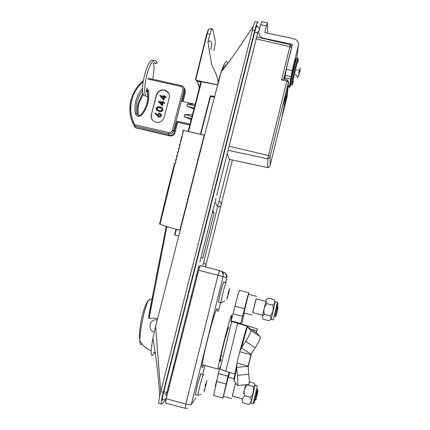 <?xml version="1.0" encoding="UTF-8"?>
<svg xmlns="http://www.w3.org/2000/svg" width="430" height="430" viewBox="0 0 430 430"><rect width="100%" height="100%" fill="white"/><g stroke="black" fill="none" stroke-linecap="round" stroke-linejoin="round"><path stroke-width="0.64" d="M138.186 115.261L137.955 114.611C137.256 110.537 137.439 106.473 138.503 102.431L142.765 93.235M131.677 119.819L134.047 125.501C129.736 117.347 128.726 108.747 131.016 99.69M135.912 127.823L169.839 135.912L169.081 135.299L168.528 133.859L168.673 132.521C170.506 132.757 171.747 132.005 172.387 130.263L182.9 89.94C183.18 88.134 182.454 86.951 180.718 86.376L147.855 79.061M134.649 126.952L136.541 128.194M183.755 87.5C185.029 88.693 185.475 90.155 185.094 91.88L184.137 90.472L173.639 130.752C172.758 133.149 171.049 134.181 168.528 133.859L134.757 126.038L135.353 127.479L169.275 135.337C171.957 135.584 173.758 134.44 174.677 131.903L174.886 132.849L177.622 122.346M162.277 102.851L159.863 102.302M162.33 102.652L159.627 102.044L161.841 104.495L162.33 102.652M163.298 101.528L163.11 102.243L164.545 102.566L164.4 103.125L162.965 102.797L162.196 105.732L158.143 101.238L162.475 102.098L162.664 101.389L163.298 101.528L163.298 102.286M164.545 102.566L164.534 103.361L163.099 103.033L162.33 105.963L158.143 101.238M159.804 113.713L158.197 114.826L158.928 116.369L160.68 115.347L159.804 113.713L158.337 115.052L158.401 115.982M160.594 114.353L159.939 113.934M154.945 113.359L157.439 116.079L154.945 113.359L155.397 113.009L157.477 115.219L157.59 114.563C157.982 113.466 158.761 112.993 159.917 113.149L161.449 115.74C161.04 116.869 160.245 117.347 159.062 117.186L157.439 116.079M161.169 114.095L161.449 115.74M161.315 115.519C160.906 116.648 160.111 117.127 158.923 116.965L159.062 117.186M158.923 116.965L157.299 115.858M156.912 108.468L158.245 110.343L159.138 110.601C160.471 111.08 161.481 110.768 162.174 109.666L161.454 108.097L159.955 107.505C158.622 107.054 157.606 107.376 156.912 108.468L157.154 109.618M162.094 108.779L160.089 107.736C158.761 107.29 157.745 107.607 157.052 108.699M162.809 109.827C161.981 111.289 160.713 111.73 158.993 111.155L157.987 110.865C156.713 110.456 156.138 109.618 156.267 108.344C157.095 106.86 158.369 106.398 160.1 106.952L161.073 107.237C162.357 107.667 162.938 108.532 162.809 109.827L162.943 110.058C162.115 111.515 160.847 111.956 159.132 111.381L156.558 109.886M162.685 108.527L162.943 110.058M163.798 97.062L161.395 96.524M163.851 96.863L161.153 96.255L163.368 98.701L163.851 96.863M164.819 95.739L164.636 96.449L166.071 96.777L165.926 97.331L164.491 97.003L163.717 99.932L159.67 95.455L163.997 96.309L164.185 95.594L164.819 95.739L164.819 96.492M166.071 96.777L166.055 97.572L164.62 97.25L163.851 100.174L159.67 95.455M168.834 93.455L165.663 90.596C161.277 89.424 158.224 90.95 156.509 95.191L151.301 114.944L151.317 117.621L152.198 119.723M151.242 114.348C150.597 118.008 151.967 120.583 155.359 122.066C159.616 122.969 162.54 121.378 164.136 117.293L169.237 97.841C169.866 94.401 168.635 91.902 165.534 90.343C161.143 89.166 158.084 90.703 156.364 94.944L151.392 114.568M143.05 81.904C130.752 92.321 127.108 111.031 134.853 124.7L134.047 125.501L135.138 127.404M168.673 132.521L134.853 124.7L134.757 126.038L134.069 125.35C126.022 110.962 130.129 91.359 143.233 80.765M172.387 130.263L173.639 130.752L174.677 131.903M183.024 101.587L185.233 93.084L185.094 91.88M146.485 90.746L147.517 91.569M191.253 119.594L184.19 116.616L184.76 114.407L192.398 114.788M191.377 118.723L184.19 116.616M191.947 116.514L184.76 114.407M194.666 106.054L187.48 103.931L195.118 104.313M181.498 100.588L182.933 101.566L194.94 104.27M193.978 109.091L186.91 106.135L187.48 103.931M194.091 108.258L186.91 106.135M189.963 124.211L177.762 121.416L176.01 121.669M177.762 121.416L178.289 122.399L175.66 123.001M189.754 125.028L178.289 122.399M153.182 63.871C154.359 62.216 155.155 62.189 155.558 63.801L157.09 63.178L156.676 62.151C154.918 58.706 150.731 59.775 146.372 76.524C142.755 93.654 145.754 97.97 147.834 96.384M211.845 44.016L210.845 49.402M199.434 87.575C198.622 84.565 197.795 82.426 196.951 81.146L196.274 80.356L217.467 84.818L217.956 82.909C218.252 75.234 212.63 69.257 211.254 62.42L207.943 42.059L210.066 33.862C210.974 30.552 211.727 28.848 212.323 28.756L212.828 29.52L215.097 40.178C215.446 42.118 215.038 45.591 213.877 50.606M210.066 33.862L206.696 34.104L195.548 79.077L195.704 80.039L207.136 33.868C207.937 30.793 208.652 29.149 209.276 28.928L209.517 28.907M200.853 81.996L196.935 81.13C197.504 81.867 198.934 86.301 199.283 88.166M195.704 80.039L196.274 80.356M207.943 42.059C209.878 40.135 211.151 40.646 211.753 43.597M227.298 62.973L227.432 64.108M217.956 82.909C220.832 71.81 223.401 64.801 225.659 61.877M188.614 131.489L199.165 90.622L198.622 90.762L188.136 131.381M166.286 226.4L149.597 311.255L148.619 317.388L149.059 318.614L166.845 226.578M217.44 84.936L200.944 81.652L198.638 90.698M149.489 312.717L148.866 315.432M149.651 311.239L149.828 310.293M214.452 96.589L210.334 95.745L210.539 96.427L200.805 134.343M214.28 97.261L210.539 96.427M176.407 229.378L174.935 235.108M176.047 229.281L174.569 235.022L178.724 236.043M210.334 95.745L200.445 134.257M149.059 318.614L153.241 318.092L157.563 318.657M150.29 299.597L149.785 299.382L148.597 300.371C145.147 304.375 139.535 332.024 139.847 340.979C139.922 343.747 140.395 344.951 141.276 344.597L142.013 343.995M151.978 298.829L148.581 300.387C145.937 301.876 142.201 314.169 140.846 322.699C139.196 333.406 139.089 335.4 139.847 340.99L139.847 340.99C142.808 345.156 144.405 347.58 151.145 350.918M174.553 163.475L175.273 163.04L174.553 163.475L174.456 163.862L174.967 163.583M175.44 163.454L175.988 159.664L176.472 159.632L176.977 155.864L176.628 155.864L177.429 155.827L177.482 153.945L177.966 152.08L178.38 152.043L178.945 148.307L178.525 148.323L178.428 150.306M175.531 163.04L175.107 163.163M175.058 163.024L175.537 162.739M180.385 141.443L181.137 140.384L180.433 140.841L180.326 143.002L180.89 140.803L181.229 140.76L181.954 136.675M204.556 135.213L188.103 131.37M183.459 130.311L204.54 135.278M204.153 135.337L179.831 230.265L180.315 229.851M183.132 130.725L183.454 130.806L182.213 135.654L183.25 130.263M183.572 130.338L183.454 130.806M181.272 139.336L181.39 137.122L182.175 137.025L182.213 135.654M181.519 137.084L182.132 136.643M178.617 148.312L179.208 147.882L178.945 148.307L179.331 148.269L180.326 143.002M180.202 144.125L179.477 144.571L179.375 146.657M179.331 148.194L178.982 148.135M178.391 151.634L178.101 151.661L178.396 151.553M178.101 151.661L177.59 152.086L177.482 153.945M177.439 155.418L177.144 155.44L177.445 155.294M177.257 155.434L176.977 155.864M177.439 155.397L176.628 155.864M177.429 155.789L177.02 155.859M176.596 156.063L176.531 157.579M176.488 159.213L176.192 159.234L176.488 159.052M176.192 159.234L175.671 159.659L175.585 161.223M176.477 159.487L175.633 159.863M159.675 224.132L174.456 163.862C168.748 185.787 164.776 201.847 159.595 224.014L160.003 224.272L174.994 163.475L175.521 163.448M160.003 224.272C165.679 226.336 172.29 228.335 179.831 230.265M174.532 163.97L174.833 164.099M166.088 227.341L165.351 226.094M221.203 359.776L220.305 359.534M222.122 356.04L221.025 355.744M157.262 319.829L155.45 319.78C149.054 320.237 147.995 330.401 154.171 332.196M191.882 296.979L191.769 294.168M188.926 305.424L190.076 304.139M176.526 357.819L175.8 357.411M230.985 320.99L231.716 315.007C230.609 314.077 217.489 366.064 218.101 369.058L218.359 369.176M257.704 22.037L255.63 21.608C255.259 21.145 254.538 22.639 253.469 26.09L160.761 391.676L163.217 392.359L254.732 30.621C256.323 24.515 257.403 21.672 257.973 22.091L258.113 22.892M163.217 392.359C161.632 398.777 160.987 402.69 161.282 404.103L161.739 404.119L165.991 399.594M162.384 400.287L162.798 399.857M154.666 352.611C150.747 359.034 150.145 354.277 152.865 338.346L155.601 326.305C178.396 238.225 198.805 155.821 221.181 71.772C224.863 61.399 226.943 58.846 227.432 64.113M155.601 326.305L160.761 391.676L159.713 396.164C158.89 400.158 158.6 402.582 158.858 403.421L159.143 403.593M169.474 385.753L168.737 386.559M170.64 381.147L170.559 381.453M163.11 399.943L162.357 400.362C162.148 399.336 162.615 396.492 163.76 391.827L254.797 31.911C255.957 27.472 256.742 25.402 257.156 25.703L257.264 26.423M256.861 26.252L257.258 26.268M228.738 327.945C228.814 326.155 227.744 329.401 225.53 337.684L225.229 338.012C221.305 353.089 218.671 366.623 220.961 359.711M285.568 98.911L282.472 114.235C281.876 117.078 281.94 117.1 282.671 114.305L286.95 96.476L285.816 97.68M286.251 95.793L285.525 99.169M285.498 99.362L286.219 99.9M286.81 93.546L286.262 95.761M285.402 94.912L286.267 95.519L287.611 89.58L288.089 84.517L287.455 86.575M285.149 95.933L285.649 97.615L286.267 95.519M283.16 104.13L283.236 104.673C284.698 99.362 285.498 97.013 285.649 97.615M283.66 101.958L283.236 104.673M286.407 90.832L287.611 89.58M285.988 92.536L286.848 93.149M291.234 49.305L284.676 75.712L284.219 79.233M284.536 79.303L284.81 78.179M287.17 79.889L286.815 81.162L288.514 82.06L287.675 80.147L287.17 79.889L283.709 79.12L281.596 80.001L289.831 46.757L290.427 44.854L291.019 45.252M290.293 45.112L291.685 47.106L291.513 47.725L289.831 46.757L256.232 38.85M227.325 153.343L229.185 159.326M196.236 276.463C196.935 274.636 197.429 273.738 197.725 273.776M201.03 257.489L202.724 258.322L214.161 212.957L212.775 210.974M214.161 212.957L212.382 212.527M168.34 386.941L169.441 385.882M174.693 365.091L172.908 368.859M167.582 389.951L168.689 388.86M202.906 265.229L229.572 159.406M226.293 65.602C225.61 63.952 224.293 65.575 222.348 70.466M155.456 352.793L153.349 352.245M195.924 394.681L195.709 395.084C195.397 395.492 195.435 394.643 195.811 392.531C196.671 387.72 199.477 377.212 200.638 374.428L201.057 373.568L201.224 374.116M219.004 302.199L218.682 302.698L218.881 300.011C219.671 295.372 222.229 285.482 223.358 282.682L223.906 281.693L223.976 282.29M203.723 365.21L202.541 367.607L202.089 367.451C200.708 363.984 215.355 307.171 217.225 308.552L217.392 311.272M225.546 282.693L226.777 277.742M226.39 277.619C226.691 275.001 225.734 273.195 223.519 272.212L223.186 274.517M220.73 271.04L223.487 272.163C226.083 273.125 227.18 274.985 226.777 277.737L223.116 276.619C223.557 273.625 222.364 271.604 219.542 270.556L200.332 265.503L198.644 270.19L166.19 398.771L185.851 404.033C188.845 404.807 190.646 404.99 191.253 404.598L195.763 397.933M219.542 270.556L217.994 275.297L185.851 404.033L185.142 408.306M166.19 398.771L165.598 403.055M228.292 292.62L228.679 292.701L229.625 288.863L228.69 291.911L228.819 290.675L229.636 288.508M224.954 300.935L221.127 302.822L221.047 302.199C221.246 298.63 226.019 280.602 226.158 282.849M226.97 298.404L227.556 296.232M228.083 293.421L228.819 290.675M218.881 302.166L218.714 301.591C218.881 298.017 223.675 280.005 223.853 282.257L226.013 282.811M226.863 299.441L228.679 292.701M227.712 296.291L227.685 297.221M229.33 289.648L228.416 294.507M227.991 294.303L228.411 294.512M267.567 33.196L267.498 22.838L266.401 25.87L264.864 32.61L293.658 38.673L295.942 39.651C298.017 41.237 298.807 43.301 298.312 45.838L292.212 70.59L290.675 79.05L284.891 77.798L286.321 69.321L292.212 70.59M290.675 79.05L289.417 86.263L290.062 84.86L289.815 87.317L290.513 85.054M284.585 79.314L284.891 77.798M258.967 31.153C258.441 34.766 259.962 37.13 263.531 38.259L292.26 44.322L286.321 69.321M292.26 44.322L292.099 45.962M263.531 38.259L263.536 38.533M266.401 25.87L260.607 24.66L259.397 29.439M260.607 24.66L261.73 21.64L267.417 22.822M261.784 37.609L261.693 38.103M300.118 67.806L300.156 70.224L299.764 70.187M297.7 61.979C298.377 57.19 293.142 78.464 292.814 81.829L293.11 81.582M299.302 70.606L300.027 70.676L299.447 69.794L298.748 72.638L299.302 73.621L297.7 77.728L298.726 75.314M300.027 70.676L300.156 70.224M291.126 80.716C288.654 89.865 290.368 79.743 293.421 67.451M298.995 72.987L299.834 72.02L298.984 71.891M299.038 72.708L298.764 72.589M297.63 77.615L295.512 74.239M298.936 74.89L298.979 75.4M299.205 71.031L300.022 71.154L299.834 72.02M300.022 71.154L300.049 70.713L299.296 70.633M293.421 67.435C295.087 60.786 295.958 57.873 296.039 58.7M205.615 266.896L205.862 266.369C205.959 264.606 205.191 263.423 203.567 262.816M217.639 206.766L217.806 206.808C219.472 206.986 220.633 206.4 221.289 205.046C221.439 203.309 220.767 202.089 219.273 201.396M262.574 315.147L266.31 299.753L262.574 315.147M263.101 319.167C262.182 317.904 261.999 316.76 262.569 315.733L264.3 314.319C263.3 310.304 264.165 306.74 266.89 303.634L272.792 305.149C273.797 309.165 272.937 312.728 270.207 315.851C271.631 317.947 271.206 319.56 268.938 320.689L263.101 319.167M275.308 301.769L271.099 319.361L273.227 319.915L277.425 302.312L275.334 301.774M264.3 314.319L270.207 315.851M266.89 303.634C265.971 302.166 265.837 300.839 266.482 299.656L268.218 298.065L274.044 299.56C275.479 301.871 275.06 303.736 272.792 305.149M268.218 298.065L266.39 299.71M278.102 307.692L276.119 316.029L274.937 316.684L277.85 306.165M276.082 313.126L276.829 308.751L276.877 310.062M274.98 315.867L275.141 315.378M275.34 314.738C276.92 309.277 278.581 302.381 277.081 309.1M265.923 301.344L256.081 298.818L252.716 312.594M256.156 298.834L252.792 312.61M256.646 296.361L248.508 294.276L243.928 312.922M248.658 294.313L248.916 292.717C248.674 292.545 247.207 297.866 244.519 308.681L240.714 323.451L231.066 320.925L230.706 321.215L247.417 326.295L246.965 327.069M234.925 373.998L225.831 371.214L220.031 369.026L219.133 368.171M228.921 372.16L227.981 376.169L218.375 373.562L219.483 368.687M227.981 376.169L222.939 398.019L223.589 396.401M218.375 373.562L213.624 395.45M228.572 377.239L229.765 372.418M241.633 324.096L244.31 313.019M248.814 292.69L239.618 290.336C239.236 290.126 237.688 295.421 234.974 306.203L233.081 313.873L242.638 316.362M231.066 320.925L233.081 313.873M223.847 352.799L224.127 352.406M228.937 332.89L228.685 333.159M240.714 323.451L240.445 323.769L257.387 328.907L256.35 332.793L260.145 336.636C260.612 338.044 258.984 341.748 255.259 347.736L245.686 341.366C249.422 335.389 251.104 331.723 250.728 330.374L260.145 336.636M234.592 378.459L234.119 378.325L234.124 380.948L237.43 385.543C237.957 385.248 237.951 381.845 237.403 375.336L248.836 374.234C249.389 380.738 249.352 384.14 248.723 384.447L237.521 385.533M237.403 375.336L236.672 367.435L248.094 366.338L248.836 374.234M234.124 380.948L236.672 367.435L236.962 363.049L248.158 366.064L248.094 366.338M236.694 364.484L234.119 378.325L235.086 375.847M236.962 363.049L239.725 351.74L250.91 354.728L248.158 366.064M256.35 332.793L247.341 326.805L241.44 347.918L251.018 354.293L250.91 354.728M251.018 354.293L255.259 347.736M239.962 350.901L246.401 328.031L247.341 326.805L250.728 330.374M239.725 351.74L241.44 347.918L245.686 341.366M256.85 330.772L251.002 329.235M257.989 391.225L255.952 399.884L254.829 400.513L257.575 390.644M255.044 399.271L254.829 400.513M256.49 394.939L257.414 388.978M254.807 398.895L254.71 400.201M254.807 399.975C255.974 396.621 258.935 384.275 257.081 392.585L257.075 392.617M243.52 393.746L245.702 384.737L243.52 393.746M235.516 382.904L232.34 396.094M235.479 382.85L232.415 396.116M234.022 378.717L228.233 377.142L223.455 396.363M247.207 384.855L253.136 386.468C254.157 390.537 253.302 394.143 250.556 397.298C251.819 400.222 251.211 402.614 248.75 404.474L242.837 402.84L242.181 399.411L244.595 395.659C243.595 391.558 244.466 387.957 247.207 384.855L246.987 384.613M255.189 385.113L250.873 403.27L253.023 403.861L256.726 388.709L257.317 385.694L255.216 385.124M249.223 381.792L253.845 383.049C255.463 384.667 255.226 385.807 253.136 386.468M244.595 395.659L250.556 397.298M206.615 381.388L206.835 380.571M200.982 394.299L198.069 395.353L197.977 395.084C197.838 392.66 203.309 372.256 203.428 374.718L203.433 374.949M203.981 391.214L204.718 388.467M205.051 386.393L205.841 383.442M195.8 394.643L195.628 394.434C195.451 391.999 200.95 371.617 201.1 374.084L203.277 374.675M203.922 391.886L205.733 386.086L205.771 385.248L205.368 385.167M204.868 388.526L204.959 388.994M205.524 384.592L205.9 384.667L206.798 381.313L205.739 386.081L205.191 385.866M205.9 384.667L205.771 385.248M146.883 103.221C147.947 99.104 148.119 94.992 147.404 90.88L146.501 89.359M146.576 87.919L148.35 90.359C149.102 94.659 148.914 98.965 147.791 103.264C146.635 107.564 144.647 111.472 141.814 114.987C138.949 117.191 136.799 116.702 135.369 113.509C133.993 104.474 136.176 96.277 141.916 88.919L142.411 88.413M148.35 90.359L147.485 90.708C148.232 94.858 148.06 99.013 146.974 103.184C145.861 107.349 143.926 111.133 141.18 114.541L141.137 114.584M137.955 114.611L136.681 113.536L138.562 115.477C139.089 115.81 139.965 115.498 141.18 114.541L141.814 114.987M142.421 90.585L139.309 95.605L137.245 101.104C136.159 105.232 135.971 109.376 136.681 113.536L135.369 113.509M138.326 115.412C137.707 111.44 137.917 107.489 138.949 103.566L143.19 94.38M169.871 135.923L170.017 135.95C172.435 136.17 174.059 135.138 174.886 132.849L174.876 132.886M180.718 86.376L181.401 85.645C183.615 86.521 184.524 88.129 184.137 90.472L182.9 89.94M181.078 85.559L148.038 78.206L181.068 85.565M183.997 91.009L184.26 93.122L185.115 93.192L185.228 91.047M184.26 93.122L182.148 101.222M176.574 122.641L174.279 131.462M148.474 91.106L147.442 90.757M147.377 90.746L146.485 90.719M146.485 90.848L147.253 91.606L146.506 91.547L147.538 91.703M147.404 90.859L146.501 89.402M140.293 115.229L141.121 114.552M142.394 89.311L141.916 88.919M199.165 90.622L201.439 81.673M177.95 152.134L177.552 152.284M291.674 47.687L291.685 47.106M254.732 30.621L252.356 30.121M287.127 96.427L270.088 165.582M286.95 96.476L287.423 91.536L286.815 93.509M287.466 86.532L283.671 101.921M270.094 165.561L270.217 156.24L268.46 155.499L229.115 146.264M270.217 156.24L288.514 82.06L287.175 95.944M281.596 80.001L286.815 81.162L268.46 155.499L267.772 158.826L269.959 157.482M291.513 47.725L283.746 79.131M267.836 167.646L229.104 159.283M228.083 150.339L267.772 158.826L267.815 167.619L269.857 166.362M202.729 374.53L204.965 365.543M218.381 311.53L220.595 302.613M191.253 404.598L223.116 276.619L198.644 270.19M221.606 271.669L223.487 272.163M298.312 45.838L296.84 57.91M288.057 86.779L289.82 87.166M290.938 76.556L285.085 75.288M297.834 62.173C298.812 56.669 298.114 58.598 295.743 67.951C292.733 80.087 290.938 90.246 293.319 81.415M296.496 65.387L293.47 78.249M291.422 85.253L291.352 85.183C291.551 82.909 292.792 77.045 295.071 67.585L297.802 58.19M297.705 58.168L296.888 57.996C296.7 57.668 295.786 60.797 294.142 67.386C291.863 76.841 290.632 82.71 290.443 84.984L290.546 85.011M298.108 70.02L296.501 69.853M163.787 391.725L163.851 391.741C166.587 392.396 167.673 392.413 167.119 391.789L198.999 265.53M254.748 32.11L254.807 32.126C257.387 32.857 258.247 33.572 257.393 34.271L216.747 195.242M162.298 399.599L164.325 399.798L166.302 398.32M166.738 396.6C166.62 395.111 165.883 394.106 164.529 393.579M257.532 32.293C259.763 30.783 259.962 29.106 258.134 27.251L257.022 26.305M276.958 306.945C279.226 297.888 277.312 306.912 275.092 315.711M240.467 323.774L237.532 323.548L225.831 371.214M219.601 367.43L220.375 367.639M226.062 383.99L216.451 381.362M244.519 308.681L234.974 306.203M257.387 328.907L256.425 332.868M251.346 353.783L248.153 366.951M250.222 326.477L247.4 326.289M257.323 389.392C255.544 397.39 252.544 408.989 254.474 400.427M172.269 135.746L170.017 135.95L169.275 135.337M181.401 85.645L181.121 85.57M185.196 91.386L185.115 93.192L182.933 101.566M177.52 122.356L174.843 132.655M146.791 90.88L146.485 90.026M147.565 94.1L147.366 94.396M145.84 95.895L143.964 95.653L143.056 94.003C142.507 91.407 142.448 87.946 142.878 83.624C143.862 76.373 146.393 67.832 148.646 63.715C150.688 60.388 152.435 59.367 153.892 60.657M155.101 63.043L155.203 63.441M146.909 91.552L146.549 92.262M151.016 63.506L151.693 62.672M153.505 63.409C153.929 65.957 154.451 69.434 152.731 79.249M147.78 93.982L146.92 94.476M212.323 28.756L209.281 28.928C208.528 29.794 208.55 28.17 206.841 33.922L195.505 79.657M201.052 81.619L188.232 131.403M166.388 226.433L158.057 267.643L148.619 317.388M175.537 162.782L174.661 163.47M179.589 144.555L180.175 144.125M176.488 159.089L176.176 159.234M228.411 327.859L229.029 328.02M152.865 338.346C156.16 356.524 158.439 375.798 159.713 396.164M161.282 404.103L158.858 403.421M175.859 357.61L176.531 357.792M202.213 364.753L218.101 369.058M290.4 44.849L256.721 36.932M268.788 167.549L267.815 167.641L229.115 159.31M221.181 71.772L224.766 67.542L235.07 53.481L253.469 26.09M217.016 308.729L217.472 308.848M165.475 403.023L185.067 408.28L187.663 408.28M221.66 271.722L223.519 272.212M221.041 302.725L218.72 302.123M228.394 292.642L228.056 294.33M288.046 86.93L289.815 87.317M288.138 85.984L289.417 86.263M296.818 57.926C296.254 57.534 295.152 60.678 293.513 67.365C291.105 76.707 290.078 82.581 290.443 84.984L291.352 85.183L292.207 84.457M198.617 267.046L199.461 267.331M215.957 198.364L199.799 262.354M215 202.165L217.806 206.808M205.862 265.418L220.864 205.782M221.122 204.75L232.383 160.014M257.575 33.368L257.312 32.25M165.953 394.004C166.243 394.176 166.582 393.59 166.98 392.246M262.574 315.152L252.689 312.583M252.087 315.039L243.869 312.906M237.392 296.877L235.78 302.973M222.939 398.019L213.468 395.406M231.679 321.742L220.031 369.026M242.283 398.83L232.318 396.089M231.684 398.631L223.396 396.347M216.774 380.055L215.204 386.57M197.983 395.251L195.639 394.6"/></g></svg>
